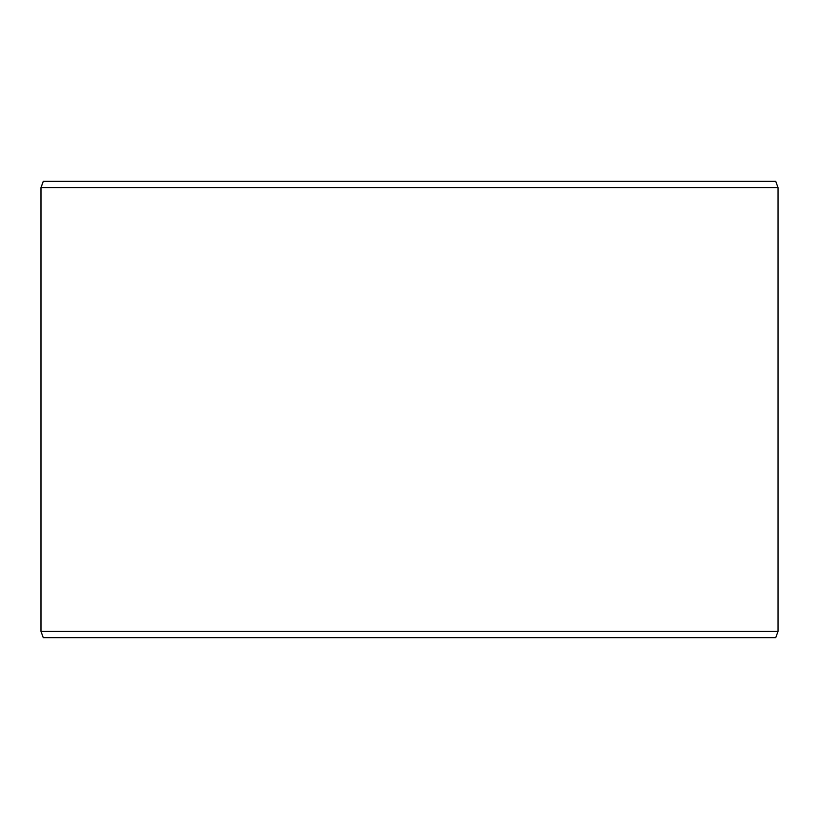 <?xml version="1.0" encoding="UTF-8"?>
<svg xmlns="http://www.w3.org/2000/svg" width="819" height="819" viewBox="0 0 819 819"><rect width="100%" height="100%" fill="white"/><g stroke="black" fill="none" stroke-linecap="round" stroke-linejoin="round"><path stroke-width="1.23" d="M43.305 637.653L775.747 637.653L778.05 631.336L778.05 187.664L775.747 181.347L43.253 181.347L40.95 187.664L40.95 631.336L43.253 637.653L41.001 631.336L41.001 187.664L43.305 181.347M778.05 187.664L41.001 187.664M778.05 631.336L41.001 631.336"/></g></svg>
